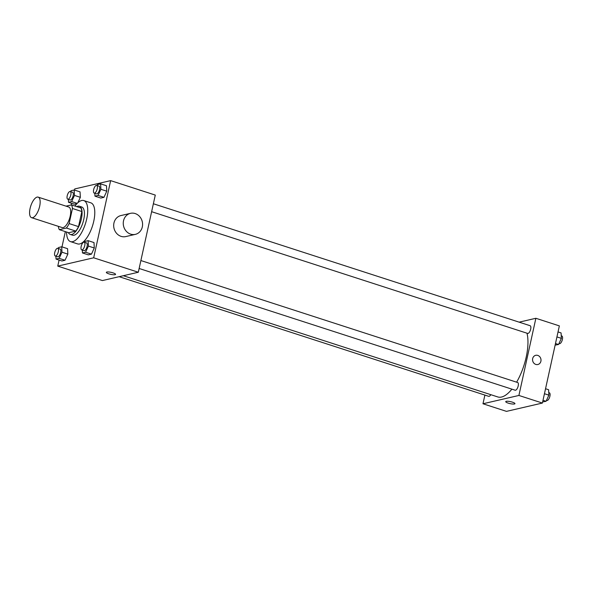 <?xml version="1.0" encoding="UTF-8"?>
<svg xmlns="http://www.w3.org/2000/svg" width="592" height="592" viewBox="0 0 592 592"><rect width="100%" height="100%" fill="white"/><g stroke="black" fill="none" stroke-linecap="round" stroke-linejoin="round"><path stroke-width="0.89" d="M39.657 206.29A10.789 4.336 107.9 0 1 31.546 217.664A10.789 4.336 107.9 0 1 30.74 206.06A10.789 4.336 107.9 0 1 38.191 197.136A10.789 4.336 107.9 0 1 39.657 206.29M38.191 197.136L68.731 207.022A10.789 4.336 107.9 0 1 70.196 216.176A10.789 4.336 107.9 0 1 62.086 227.55L31.546 217.664M78.529 226.625A14.489 5.824 107.9 0 1 75.769 231.087L68.746 232.715L59.348 229.674L66.378 228.046A14.489 5.824 107.9 0 0 69.138 223.584L78.529 226.625L81.851 211.536A14.489 5.824 107.9 0 0 80.86 207.94L71.462 204.899L66.038 206.149M59.348 229.674A14.489 5.824 107.9 0 1 58.386 226.351M69.138 223.584L72.453 208.488A14.489 5.824 107.9 0 0 71.462 204.899M75.769 231.087L66.378 228.046M81.851 211.536L72.453 208.488M68.383 232.597A14.83 5.964 -72.1 0 0 70.233 234.439A14.83 5.964 -72.1 0 0 71.691 234.476A14.83 5.964 -72.1 0 0 80.978 220.483A14.83 5.964 -72.1 0 0 79.372 206.216A14.83 5.964 -72.1 0 0 76.79 206.623M79.372 206.216L81.718 206.978A14.83 5.964 107.9 0 1 83.738 219.565A14.83 5.964 107.9 0 1 74.044 235.239A14.83 5.964 107.9 0 1 72.587 235.202L70.233 234.439M74.969 206.031A21.571 8.673 107.9 0 1 83.798 200.562A21.571 8.673 107.9 0 1 86.728 218.87A21.571 8.673 107.9 0 1 70.507 241.61A21.571 8.673 107.9 0 1 66.563 232.012M83.798 200.562L90.842 202.841A21.571 8.673 107.9 0 1 93.78 221.149A21.571 8.673 107.9 0 1 77.559 243.897L70.507 241.61M55.892 256.218L56.04 259.074L61.916 260.976L65.024 260.258L67.851 254.109L67.569 248.684L61.694 246.783L58.586 247.5L58.149 248.44M68.376 199.415L68.524 202.279L71.639 201.554L74.466 195.412L80.342 197.314L77.826 202.782L80.342 197.314L80.053 191.882L74.185 189.98L71.07 190.698L70.64 191.645M74.4 204.181L77.012 203.574L74.4 204.181L68.524 202.279M59.089 260.066L57.757 266.111L93.677 257.801L110.645 180.627L74.725 188.944L74.481 190.076M71.58 203.263L71.203 204.958M65.342 231.613L61.99 246.879M82.325 250.098L82.473 252.954L88.349 254.856L91.457 254.138L94.283 247.989L94.002 242.565L88.127 240.663L85.019 241.381L84.582 242.32M94.809 193.295L94.964 196.159L100.832 198.061L103.948 197.336L106.775 191.194L106.493 185.762L100.618 183.86L97.51 184.578L97.073 185.525M57.757 266.111L102.394 280.564L138.313 272.246L93.677 257.801M113.05 272.875A4.721 1.014 12.4 0 1 115.566 274.377A4.721 1.014 12.4 0 1 110.741 274.355A4.721 1.014 12.4 0 1 106.345 272.35A4.721 1.014 12.4 0 1 113.05 272.875M138.313 272.246L155.282 195.079L110.645 180.627M135.353 234.358L125.77 236.578A10.789 9.605 -103 0 1 113.99 228.238A10.789 9.605 -103 0 1 120.909 215.562L130.484 213.342A10.789 9.605 -103 0 1 142.317 226.891A10.789 9.605 -103 0 1 135.353 234.358A10.789 9.605 -103 0 1 123.565 226.018A10.789 9.605 -103 0 1 130.484 213.342M115.566 274.377A4.721 1.014 12.4 0 1 110.741 274.355A4.721 1.014 12.4 0 1 106.345 272.35M526.984 333.2A37.755 15.177 107.9 0 1 526.192 357.146A37.755 15.177 107.9 0 1 516.616 382.18M511.888 389.151A37.755 15.177 107.9 0 1 497.798 396.943L123.321 275.717M151.626 211.692L527.642 333.414A4.048 1.628 -72.1 0 0 530.432 330.07A4.048 1.628 -72.1 0 0 530.136 325.718L153.372 203.752M490.783 394.672A4.048 1.628 107.9 0 1 488.718 396.329L119.133 276.686M140.881 260.547L517.645 382.513A4.048 1.628 107.9 0 1 518.2 385.947A4.048 1.628 107.9 0 1 515.151 390.209L139.142 268.487M484.892 395.093L482.983 403.766L518.903 395.456L535.871 318.281L519.132 322.159M518.903 395.456L542.398 403.056L506.478 411.373L482.983 403.766M512.435 402.168A4.721 1.014 12.4 0 1 514.951 403.663A4.721 1.014 12.4 0 1 510.126 403.64A4.721 1.014 12.4 0 1 505.731 401.642A4.721 1.014 12.4 0 1 512.435 402.168M542.398 403.056L559.359 325.889L535.871 318.281M535.716 355.311A4.721 4.203 -103 0 1 540.896 361.238A4.721 4.203 -103 0 1 537.847 364.509A4.721 4.203 -103 0 1 532.689 360.854A4.721 4.203 -103 0 1 535.716 355.311A4.721 4.203 -103 0 1 540.896 361.238A4.721 4.203 -103 0 1 537.847 364.509M514.951 403.663A4.721 1.014 12.4 0 1 510.126 403.64A4.721 1.014 12.4 0 1 505.731 401.635M555.133 345.121L558.537 344.5L561.364 338.35L561.083 332.926L558.034 331.934M558.537 344.5L555.488 343.515M561.364 338.35L556.939 336.922M561.231 335.782L561.852 335.982A4.048 1.628 107.9 0 1 562.4 339.416A4.048 1.628 107.9 0 1 559.359 343.678L558.974 343.56M542.642 401.924L546.046 401.302L548.88 395.153L548.592 389.721L545.543 388.737M546.046 401.302L542.997 400.31M548.88 395.153L544.448 393.717M548.747 392.585L549.361 392.785A4.048 1.628 107.9 0 1 549.909 396.218A4.048 1.628 107.9 0 1 546.867 400.481L546.483 400.355M94.964 196.159L98.072 195.434L100.899 189.292L100.618 183.86M96.688 185.4L99.034 186.162A4.048 1.628 107.9 0 1 99.582 189.595A4.048 1.628 107.9 0 1 96.54 193.858L94.195 193.096A4.048 1.628 107.9 0 1 93.891 188.752A4.048 1.628 107.9 0 1 96.688 185.4A4.048 1.628 107.9 0 1 97.236 188.833A4.048 1.628 107.9 0 1 94.195 193.096M100.832 198.061L103.948 197.336L98.072 195.434M103.948 197.336L106.775 191.194L100.899 189.292M106.775 191.194L106.493 185.762M74.466 195.412L74.185 189.98M70.248 191.519L72.601 192.282A4.048 1.628 107.9 0 1 73.149 195.715A4.048 1.628 107.9 0 1 70.108 199.978L67.762 199.215A4.048 1.628 107.9 0 1 67.458 194.872A4.048 1.628 107.9 0 1 70.248 191.519A4.048 1.628 107.9 0 1 70.803 194.953A4.048 1.628 107.9 0 1 67.762 199.215M77.219 203.367L71.639 201.554M80.342 197.314L80.053 191.882M82.473 252.954L85.581 252.236L88.415 246.087L88.127 240.663M84.197 242.202L86.55 242.957A4.048 1.628 107.9 0 1 87.098 246.39A4.048 1.628 107.9 0 1 84.057 250.653L81.703 249.898A4.048 1.628 107.9 0 1 81.407 245.547A4.048 1.628 107.9 0 1 84.197 242.202A4.048 1.628 107.9 0 1 84.745 245.628A4.048 1.628 107.9 0 1 81.703 249.898M88.349 254.856L91.457 254.138L85.581 252.236M91.457 254.138L94.283 247.989L88.415 246.087M94.283 247.989L94.002 242.565M56.04 259.074L59.148 258.356L61.975 252.207L61.694 246.783M57.764 248.322L60.11 249.077A4.048 1.628 107.9 0 1 60.665 252.51A4.048 1.628 107.9 0 1 57.624 256.773L55.271 256.018A4.048 1.628 107.9 0 1 54.975 251.667A4.048 1.628 107.9 0 1 57.764 248.322A4.048 1.628 107.9 0 1 58.312 251.748A4.048 1.628 107.9 0 1 55.271 256.018M61.916 260.976L65.024 260.258L59.148 258.356M65.024 260.258L67.851 254.109L61.975 252.207M67.851 254.109L67.569 248.684"/></g></svg>
